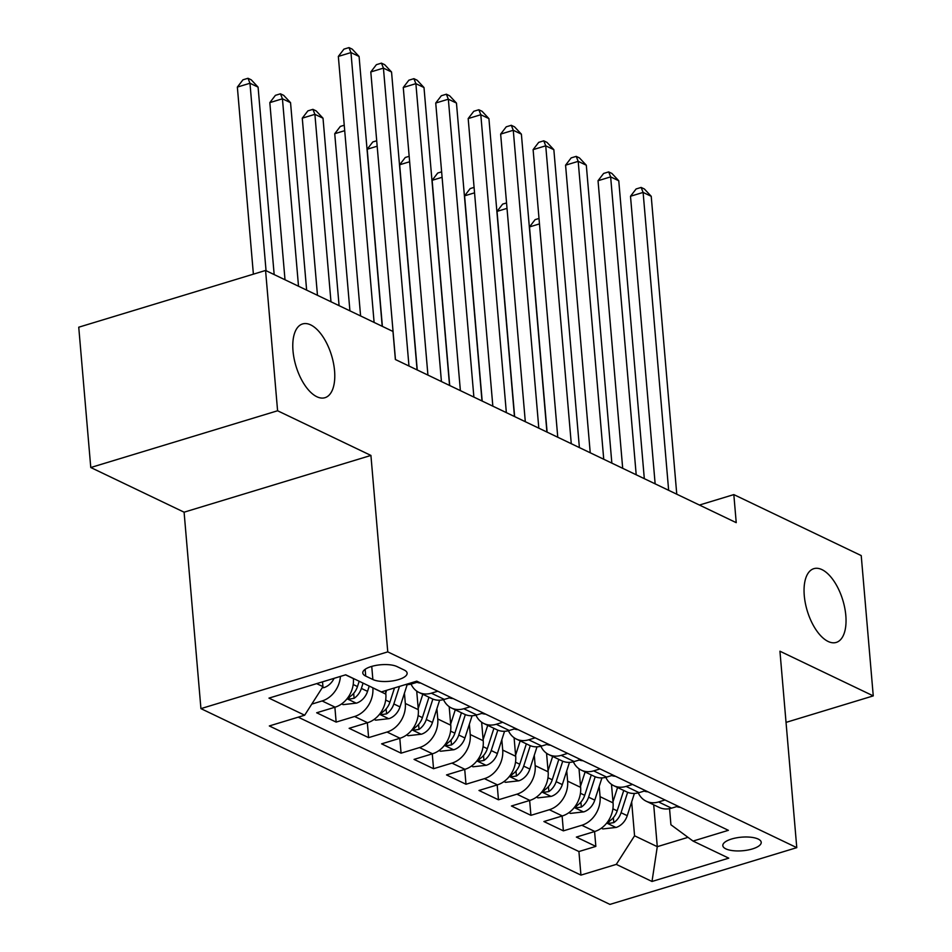 <?xml version="1.0" encoding="UTF-8"?>
<svg xmlns="http://www.w3.org/2000/svg" width="952" height="952" viewBox="0 0 952 952"><rect width="100%" height="100%" fill="white"/><g stroke="black" fill="none" stroke-linecap="round" stroke-linejoin="round"><path stroke-width="1.43" d="M804.273 595.595A38.544 18.564 -106.9 0 1 813.841 568.665A38.544 18.564 -106.9 0 1 845.816 615.48A38.544 18.564 -106.9 0 1 836.249 642.422A38.544 18.564 -106.9 0 1 804.273 595.595M293.002 350.872A38.544 18.564 -106.9 0 1 302.581 323.942A38.544 18.564 -106.9 0 1 334.557 370.756A38.544 18.564 -106.9 0 1 324.977 397.698A38.544 18.564 -106.9 0 1 293.002 350.872M758.185 839.057A19.266 6.819 175.1 0 0 736.336 837.867A19.266 6.819 175.1 0 0 722.818 845.614A19.266 6.819 175.1 0 0 725.864 848.875A19.266 6.819 175.1 0 0 747.713 850.065A19.266 6.819 175.1 0 0 761.219 842.318A19.266 6.819 175.1 0 0 758.185 839.057M200.931 708.621L609.946 904.4L796.776 847.649L387.762 651.87L200.931 708.621L184.093 512.188L370.923 455.437L277.591 410.764L90.773 467.515L184.093 512.188M90.773 467.515L78.742 327.202L265.572 270.463L277.591 410.764M353.37 678.467L353.382 678.597A24.086 19.314 115.6 0 1 335.104 707.181L316.671 712.774L336.151 722.092L334.878 707.241M385.536 690.64L385.846 694.127A24.086 19.314 -64.4 0 1 367.567 722.711L349.134 728.316L368.614 737.633L367.341 722.782M416.714 691.116L418.297 709.668A24.086 19.314 -64.4 0 1 400.03 738.252L381.597 743.845L401.078 753.175L399.804 738.324M449.177 706.646L450.76 725.21A24.086 19.314 -64.4 0 1 432.494 753.794L414.06 759.387L433.541 768.716L432.267 753.865M481.629 722.187L483.223 740.739A24.086 19.314 -64.4 0 1 464.945 769.323L446.524 774.928L465.992 784.246L464.719 769.394M514.092 737.729L515.687 756.281A24.086 19.314 -64.4 0 1 497.408 784.864L478.987 790.469L498.455 799.787L497.182 784.936M546.555 753.258L548.15 771.822A24.086 19.314 -64.4 0 1 529.871 800.406L511.438 805.999L530.918 815.328L529.645 800.477M579.018 768.799L580.613 787.363A24.086 19.314 -64.4 0 1 562.334 815.947L543.901 821.54L563.382 830.858L562.108 816.007M265.572 270.463L392.974 331.451L395.377 359.511L736.229 522.66L733.825 494.6L699.423 505.048M365.723 676.087L372.863 679.514A18.671 6.604 175.1 0 0 394.033 680.668A18.671 6.604 175.1 0 0 407.123 673.159A18.671 6.604 175.1 0 0 404.172 670.006L397.032 666.578A18.671 6.604 175.1 0 0 375.862 665.424A18.671 6.604 175.1 0 0 362.783 672.933A18.671 6.604 175.1 0 0 365.723 676.087L365.14 669.316M669.542 808.664L670.922 824.753L693.044 841.068L728.387 830.322L416.762 681.156L381.419 691.902L345.707 674.801L268.964 698.113L304.664 715.214L269.321 725.948L580.946 875.114L616.289 864.38L634.567 835.797L657.285 846.673L687.998 837.343M693.044 841.068L728.756 858.157L652.001 881.469L616.289 864.38M599.201 786.388L600.081 796.681A24.086 19.314 115.6 0 1 581.815 825.265L563.382 830.858M611.481 784.341L613.064 802.893L600.081 796.681M566.737 770.846L567.618 781.14A24.086 19.314 115.6 0 1 549.352 809.724L530.918 815.328M534.274 755.317L535.167 765.61A24.086 19.314 115.6 0 1 516.888 794.194L498.455 799.787M501.823 739.775L502.704 750.069A24.086 19.314 115.6 0 1 484.425 778.653L465.992 784.246M469.36 724.234L470.24 734.527A24.086 19.314 115.6 0 1 451.962 763.111L433.541 768.716M436.897 708.693L437.777 718.986A24.086 19.314 115.6 0 1 419.511 747.57L401.078 753.175M404.433 693.163L405.314 703.457A24.086 19.314 115.6 0 1 387.047 732.04L368.614 737.633M372.851 687.796L372.851 687.915A24.086 19.314 115.6 0 1 354.584 716.499L336.151 722.092M340.423 676.408A24.086 19.314 115.6 0 1 322.121 700.958L311.768 704.111M298.214 717.165L578.923 851.54L595.845 846.399L594.572 831.548M613.064 802.893A24.086 19.314 -64.4 0 1 594.798 831.477L576.365 837.082L595.845 846.399M418.309 681.906L411.859 683.869A24.086 19.314 115.6 0 1 405.29 684.643M437.789 691.223L431.327 693.187A24.086 19.314 115.6 0 1 419.011 692.461A24.086 19.314 115.6 0 1 411.05 684.095M419.011 692.461L431.994 698.685A24.086 19.314 -64.4 0 0 444.322 699.399L450.772 697.447M470.252 706.765L463.791 708.728A24.086 19.314 115.6 0 1 451.474 708.002A24.086 19.314 115.6 0 1 443.513 699.625M451.474 708.002L464.457 714.214A24.086 19.314 -64.4 0 0 476.773 714.94L483.235 712.977M502.715 722.306L496.254 724.258A24.086 19.314 115.6 0 1 483.925 723.544A24.086 19.314 115.6 0 1 475.964 715.166M483.925 723.544L496.92 729.756A24.086 19.314 -64.4 0 0 509.237 730.481L515.698 728.518M535.167 737.836L528.717 739.799A24.086 19.314 115.6 0 1 516.389 739.073A24.086 19.314 115.6 0 1 508.427 730.708M516.389 739.073L529.371 745.297A24.086 19.314 -64.4 0 0 541.7 746.011L548.15 744.059M567.63 753.377L561.18 755.341A24.086 19.314 115.6 0 1 548.852 754.615A24.086 19.314 115.6 0 1 540.891 746.249M548.852 754.615L561.835 760.827A24.086 19.314 -64.4 0 0 574.163 761.552L580.613 759.589M600.093 768.918L593.643 770.882A24.086 19.314 115.6 0 1 581.315 770.156A24.086 19.314 115.6 0 1 573.354 761.778M581.315 770.156L594.298 776.368A24.086 19.314 -64.4 0 0 606.626 777.094L613.076 775.13M632.556 784.46L626.095 786.412A24.086 19.314 115.6 0 1 613.778 785.697A24.086 19.314 115.6 0 1 605.817 777.32M613.778 785.697L626.761 791.909A24.086 19.314 -64.4 0 0 639.089 792.635L645.539 790.672M665.02 799.989L658.558 801.953A24.086 19.314 115.6 0 1 646.241 801.227A24.086 19.314 115.6 0 1 638.28 792.861M646.241 801.227L659.224 807.451A24.086 19.314 -64.4 0 0 671.541 808.165L678.002 806.213M316.671 683.631L322.942 686.63L304.664 715.214M322.526 681.846L322.942 686.63M786.031 722.389L873.258 695.888L861.227 555.587L733.825 494.6M873.258 695.888L779.938 651.216L796.776 847.649M370.923 455.437L387.762 651.87M653.703 804.809L657.285 846.673L652.001 881.469M631.664 801.929L634.567 835.797M578.923 851.54L580.946 875.114M374.1 322.407L350.967 52.586L359.082 56.465L382.216 326.298M360.594 315.945L338.341 56.418L350.967 52.586L348.991 47.6L352.228 49.159L359.082 56.465M338.341 56.418L343.934 49.135L348.991 47.6M322.192 687.796L324.085 687.582A15.958 12.792 -64.4 0 0 334.081 678.336M274.164 274.581L258.087 87.144L249.971 83.252L237.357 87.084L253.387 274.164M237.357 87.084L242.95 79.813L247.996 78.278L249.971 83.252L266.048 270.689M247.996 78.278L251.245 79.825L258.087 87.144M420.665 683.036A15.958 12.792 115.6 0 1 416.976 682.31M408.967 366.008L383.43 68.116L391.546 72.007L417.083 369.9M395.461 359.547L370.804 71.947L383.43 68.116L381.443 63.141L384.691 64.688L391.546 72.007M370.804 71.947L376.397 64.677L381.443 63.141M453.128 698.566A15.958 12.792 115.6 0 1 449.439 697.852M441.43 381.55L415.881 83.657L423.997 87.536L449.546 385.429M427.924 375.088L403.267 87.489L415.881 83.657L413.906 78.671L417.154 80.23L423.997 87.536M403.267 87.489L408.86 80.206L413.906 78.671M485.591 714.107A15.958 12.792 115.6 0 1 481.902 713.381M473.882 397.091L448.344 99.198L456.46 103.078L481.998 400.97M460.375 390.618L435.73 103.03L448.344 99.198L446.369 94.212L449.618 95.771L456.46 103.078M435.73 103.03L441.323 95.747L446.369 94.212M518.055 729.648A15.958 12.792 115.6 0 1 514.366 728.923M506.345 412.621L480.808 114.728L488.923 118.619L514.461 416.512M492.838 406.159L468.182 118.572L480.808 114.728L478.832 109.754L482.081 111.301L488.923 118.619M468.182 118.572L473.787 111.289L478.832 109.754M341.661 703.897L343.196 704.635L356.536 703.111A15.958 12.792 -64.4 0 0 367.543 691.366L369.245 686.071M306.627 290.11L290.55 102.673L282.435 98.794L269.821 102.626L285.005 279.769M359.19 681.251L357.476 686.559A15.958 12.792 115.6 0 1 350.205 696.459L348.599 698.268L349.396 699.054L354.096 698.316A15.958 12.792 -64.4 0 0 361.379 688.415L363.081 683.119M269.821 102.626L275.414 95.343L280.459 93.808L282.435 98.794L298.511 286.231M280.459 93.808L283.708 95.367L290.55 102.673M374.124 719.438L375.659 720.164L388.999 718.653A15.958 12.792 -64.4 0 0 400.007 706.908L407.17 684.678M385.75 693.02L386.619 690.319M339.079 305.651L323.014 118.215L314.898 114.335L302.272 118.167L317.468 295.298M394.509 687.927L389.939 702.088A15.958 12.792 115.6 0 1 382.668 711.989L381.062 713.81L381.859 714.595L386.56 713.857A15.958 12.792 -64.4 0 0 393.83 703.956L399.495 686.404M302.272 118.167L307.877 110.884L312.922 109.349L314.898 114.335L330.975 301.772M312.922 109.349L316.171 110.908L323.014 118.215M406.587 734.968L408.122 735.706L421.462 734.194A15.958 12.792 -64.4 0 0 432.47 722.449L439.634 700.208M418.202 708.562L422.807 694.282M416.809 692.318L417.107 691.39M344.707 130.674L334.735 133.708L349.919 310.84M428.971 697.233L422.402 717.629A15.958 12.792 115.6 0 1 415.132 727.53L413.525 729.351L414.322 730.124L419.023 729.399A15.958 12.792 -64.4 0 0 426.294 719.498L432.874 699.066M334.735 133.708L340.328 126.426L344.243 125.236M439.05 750.509L440.586 751.247L453.925 749.724A15.958 12.792 -64.4 0 0 464.921 737.978L472.097 715.749M450.665 724.091L455.27 709.823M449.273 707.848L449.57 706.919M377.17 146.215L367.198 149.238L382.383 326.381M461.434 712.774L454.866 733.171A15.958 12.792 115.6 0 1 447.595 743.072L445.988 744.88L446.785 745.666L451.486 744.94A15.958 12.792 -64.4 0 0 458.757 735.027L465.338 714.607M367.198 149.238L372.791 141.955L376.706 140.777M550.518 745.19A15.958 12.792 115.6 0 1 546.817 744.464M538.808 428.162L513.271 130.269L521.387 134.161L546.924 432.053M525.302 421.7L500.645 134.101L513.271 130.269L511.295 125.295L514.544 126.842L521.387 134.161M500.645 134.101L506.238 126.818L511.295 125.295M471.502 766.051L473.037 766.788L486.389 765.265A15.958 12.792 -64.4 0 0 497.384 753.52L504.548 731.291M483.128 739.633L487.733 725.364M481.736 723.389L482.033 722.461M409.634 161.757L399.661 164.779L417.25 369.983M493.898 728.316L487.329 748.7A15.958 12.792 115.6 0 1 480.046 758.613L478.451 760.422L479.249 761.207L483.949 760.469A15.958 12.792 -64.4 0 0 491.22 750.569L497.801 730.148M399.661 164.779L405.255 157.496L409.158 156.306M582.969 760.719A15.958 12.792 115.6 0 1 579.28 759.993M571.271 443.703L545.734 145.811L553.85 149.69L579.387 447.583M557.765 437.242L533.108 149.642L545.734 145.811L543.759 140.825L546.995 142.383L553.85 149.69M533.108 149.642L538.701 142.36L543.759 140.825M503.965 781.592L505.5 782.318L518.852 780.807A15.958 12.792 -64.4 0 0 529.847 769.061L537.011 746.82M515.591 755.174L520.185 740.894M514.199 738.931L514.496 738.002M442.097 177.286L432.125 180.321L449.713 385.512M526.361 743.845L519.78 764.242A15.958 12.792 115.6 0 1 512.509 774.143L510.915 775.963L511.712 776.737L516.412 776.011A15.958 12.792 -64.4 0 0 523.683 766.11L530.264 745.69M432.125 180.321L437.718 173.038L441.621 171.848M615.432 776.261A15.958 12.792 115.6 0 1 611.743 775.535M603.735 459.245L578.197 161.352L586.313 165.231L611.85 463.124M590.228 452.771L565.571 165.184L578.197 161.352L576.21 156.366L579.459 157.925L586.313 165.231M565.571 165.184L571.164 157.901L576.21 156.366M536.428 797.121L537.963 797.859L551.303 796.348A15.958 12.792 -64.4 0 0 562.311 784.603L569.475 762.362M548.054 770.715L552.648 756.435M546.662 754.46L546.96 753.544M474.548 192.828L464.588 195.85L482.176 401.054M558.824 759.387L552.243 779.783A15.958 12.792 115.6 0 1 544.972 789.684L543.366 791.505L544.175 792.278L548.864 791.552A15.958 12.792 -64.4 0 0 556.146 781.651L562.727 761.219M464.588 195.85L470.181 188.579L474.084 187.389M647.895 791.802A15.958 12.792 115.6 0 1 644.207 791.076M636.198 474.774L610.648 176.882L618.764 180.773L644.314 478.666M622.691 468.313L598.034 180.713L610.648 176.882L608.673 171.907L611.922 173.454L618.764 180.773M598.034 180.713L603.627 173.442L608.673 171.907M568.891 812.663L570.427 813.401L583.766 811.877A15.958 12.792 -64.4 0 0 594.774 800.132L601.938 777.903M580.518 786.245L585.111 771.977M579.113 770.001L579.423 769.073M507.011 208.369L497.039 211.392L514.639 416.595M591.275 774.928L584.707 795.325A15.958 12.792 115.6 0 1 577.436 805.225L575.829 807.034L576.626 807.82L581.327 807.082A15.958 12.792 -64.4 0 0 588.598 797.181L595.19 776.761M497.039 211.392L502.644 204.109L506.547 202.931M680.359 807.332A15.958 12.792 115.6 0 1 676.67 806.618M668.649 490.316L643.112 192.423L651.227 196.302L676.765 494.195M655.143 483.854L630.498 196.255L643.112 192.423L641.136 187.437L644.385 188.996L651.227 196.302M630.498 196.255L636.091 188.972L641.136 187.437M601.355 828.204L602.89 828.93L616.23 827.419A15.958 12.792 -64.4 0 0 627.237 815.674L634.401 793.444M612.969 801.786L617.574 787.506M611.577 785.543L611.874 784.615M539.475 223.898L529.502 226.933L547.102 432.125M623.738 790.469L617.17 810.854A15.958 12.792 115.6 0 1 609.899 820.767L608.292 822.576L609.09 823.361L613.79 822.623A15.958 12.792 -64.4 0 0 621.061 812.722L627.642 792.302M529.502 226.933L535.095 219.65L539.01 218.46M580.613 787.363L567.618 781.14M548.15 771.822L535.167 765.61M515.687 756.281L502.704 750.069M483.223 740.739L470.24 734.527M450.76 725.21L437.777 718.986M418.297 709.668L405.314 703.457M385.846 694.127L372.851 687.915M353.382 678.597L345.564 674.849M335.104 707.181L322.121 700.958M594.798 831.477L581.815 825.265M562.334 815.947L549.352 809.724M529.871 800.406L516.888 794.194M497.408 784.864L484.425 778.653M464.945 769.323L451.962 763.111M432.494 753.794L419.511 747.57M400.03 738.252L387.047 732.04M367.567 722.711L354.584 716.499M411.859 683.869L410.312 683.119M444.322 699.399L431.327 693.187M476.773 714.94L463.791 708.728M509.237 730.481L496.254 724.258M541.7 746.011L528.717 739.799M574.163 761.552L561.18 755.341M606.626 777.094L593.643 770.882M639.089 792.635L626.095 786.412M671.541 808.165L658.558 801.953M371.744 666.388L372.863 679.514M322.645 687.094L323.751 687.618M347.04 698.768L356.203 703.159M361.379 688.415L367.543 691.366M353.204 684.512L357.476 686.559M353.68 693.353L354.096 698.316M379.491 714.298L388.666 718.689M393.83 703.956L400.007 706.908M385.667 700.041L389.939 702.088M386.131 708.883L386.56 713.857M411.954 729.839L421.129 734.23M426.294 719.498L432.47 722.449M418.13 715.583L422.402 717.629M418.594 724.424L419.023 729.399M444.417 745.38L453.592 749.771M458.757 735.027L464.921 737.978M450.582 731.124L454.866 733.171M451.058 739.966L451.486 744.94M476.881 760.922L486.055 765.313M491.22 750.569L497.384 753.52M483.045 746.654L487.329 748.7M483.521 755.507L483.949 760.469M509.344 776.451L518.519 780.842M523.683 766.11L529.847 769.061M515.508 762.195L519.78 764.242M515.984 771.037L516.412 776.011M541.807 791.993L550.97 796.384M556.146 781.651L562.311 784.603M547.971 777.736L552.243 779.783M548.447 786.578L548.864 791.552M574.258 807.534L583.433 811.925M588.598 797.181L594.774 800.132M580.434 793.278L584.707 795.325M580.898 802.119L581.327 807.082M606.721 823.063L615.896 827.455M621.061 812.722L627.237 815.674M612.898 808.807L617.17 810.854M613.362 817.661L613.79 822.623"/></g></svg>

